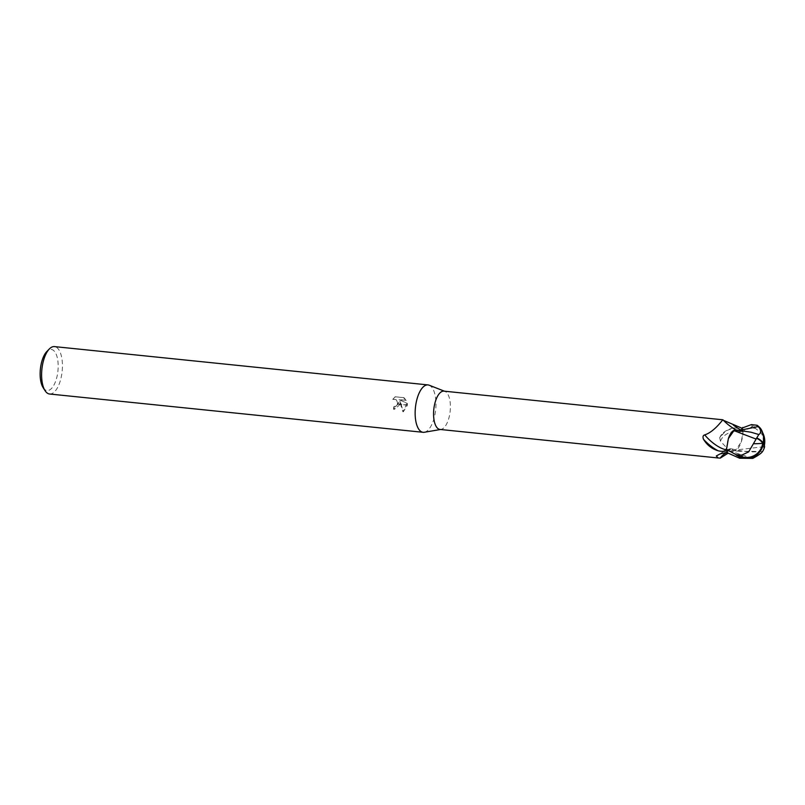 <?xml version="1.0" encoding="UTF-8"?>
<svg xmlns="http://www.w3.org/2000/svg" width="805" height="805" viewBox="0 0 805 805"><rect width="100%" height="100%" fill="white"/><g stroke="black" fill="none" stroke-linecap="round" stroke-linejoin="round"><path stroke-width="0.6" stroke-dasharray="4.03 3.02" d="M440.013 429.447A19.26 8.231 95.9 0 0 440.999 429.417A19.26 8.231 95.9 0 0 450.287 409.765A19.26 8.231 95.9 0 0 444.893 391.371A19.26 8.231 95.9 0 0 443.947 391.139M722.115 419.657L723.454 420.341M742.23 428.33L741.153 430.132A8.533 3.653 -84.1 0 1 737.964 431.812A8.533 3.653 -84.1 0 1 736.635 430.252A17.036 7.275 95.9 0 0 734.824 430.081M727.036 452.329L728.475 450.508A8.533 3.653 -84.1 0 1 730.538 448.687A8.533 3.653 -84.1 0 1 732.993 450.387A17.036 7.275 95.9 0 0 734.804 450.559A17.036 7.275 95.9 0 0 742.995 432.345A19.26 8.231 95.9 0 0 742.27 428.341M742.995 432.345L741.818 430.725C740.208 428.773 737.37 427.868 733.305 427.988L725.647 431.037L719.68 437.628L720.505 441.21L726.271 447.389L726.855 454.433M424.396 432.255A23.828 10.183 95.9 0 0 435.827 407.954A23.828 10.183 95.9 0 0 429.166 385.203M43.148 387.688A20.648 8.825 95.9 0 0 52.164 387.738A20.648 8.825 95.9 0 0 58.061 369.445A20.648 8.825 95.9 0 0 46.861 351.483M49.578 394.007A23.828 10.183 95.9 0 0 62.287 369.646A23.828 10.183 95.9 0 0 54.438 346.603M424.336 432.265A23.828 10.183 95.9 0 0 435.827 407.954A23.828 10.183 95.9 0 0 429.216 385.223M399.924 401.242L401.081 404.251L407.411 404.895L407.34 403.496L399.391 399.612L406.243 400.316L403.919 397.66L395.466 396.795L393.112 399.35L395.959 399.532L397.781 401.765L397.881 403.919L400.145 404.15L399.572 401.262L394.37 409.222L393.464 409.202L394.722 409.202L400.085 404.422A6.259 5.645 -93.7 0 0 400.145 404.15M393.464 409.202A23.033 9.841 95.9 0 0 393.846 406.706L396.422 405.841L397.64 403.265L396.714 400.488L394.289 399.139L393.112 399.35M393.846 406.706L394.188 406.676A23.828 10.183 -84.1 0 1 393.816 409.182M397.881 403.919A3.804 3.431 86.3 0 1 397.811 404.191L395.798 406.434L394.188 406.676M392.77 399.381L395.114 396.815L403.919 397.66M401.081 404.251L403.305 411.788L407.4 405.177A8.624 7.778 -93.7 0 0 407.411 404.895M406.998 403.516L402.943 411.808L399.572 401.262M400.095 404.422L397.811 404.191M403.557 397.68L405.891 400.337M406.243 400.316L399.049 399.632L407.35 403.496M407.4 405.177L401.182 404.533M732.993 450.387A21.604 14.128 -178.8 0 0 727.066 452.42M741.818 430.725A20.507 13.403 -178.8 0 0 720.505 441.21M733.305 427.988A21.534 14.077 -178.8 0 0 725.577 431.088A21.534 14.077 -178.8 0 0 722.789 433.251A21.534 14.077 -178.8 0 0 720.203 436.672M728.384 438.554A17.036 7.275 95.9 0 0 726.623 448.294A19.26 8.231 95.9 0 0 727.358 452.299M736.635 430.252A21.604 7.929 41.7 0 1 736.022 429.93M764.257 441.865L761.47 433.1L755.412 428.371A18.877 8.07 95.9 0 0 754.607 426.469A16.422 9.328 99 0 1 759.809 428.552A16.422 9.328 99 0 1 762.999 443.163A16.422 9.328 99 0 1 762.989 443.223A18.515 6.017 32.9 0 1 763.925 447.057A18.515 6.017 32.9 0 1 763.663 447.62L764.257 441.865A19.169 2.113 -177.1 0 1 764.75 442.378M741.546 430.524L736.625 430.162L738.96 431.893L740.882 430.454M735.851 429.92L736.625 430.162M759.91 427.737A17.197 9.771 -81 0 0 752.343 426.449L750.713 427.375L754.607 426.469M750.713 427.375A19.853 8.483 -84.1 0 1 750.824 427.697L743.136 431.198L741.234 442.086L735.659 450.015L733.788 450.73L731.342 448.777L728.485 450.579L726.824 453.225M755.412 428.371L750.824 427.697M763.915 446.705L735.659 450.015M763.402 450.055L764.257 447.852L763.663 447.62M762.617 451.434L739.584 451.293L733.003 450.478M743.136 431.198A19.853 8.483 95.9 0 0 742.482 427.918M728.475 450.508A29.835 19.501 -178.8 0 0 720.022 453.95M752.776 458.397L728.485 450.579M752.343 426.449A19.853 8.483 95.9 0 0 751.407 424.597M730.538 448.687L726.684 449.814L716.289 456.002M734.804 450.559L728.082 453.205M719.68 437.628L722.789 433.251M737.964 431.812L722.045 419.677M440.999 429.417L440.496 429.498M762.587 432.537A19.169 19.169 0 0 0 759.809 428.552M738.96 431.893C743.971 431.218 747.996 431.329 751.045 432.225M763.925 447.057A19.169 19.169 0 0 0 764.368 445.366M731.342 448.777C740.771 451.253 749.203 452.249 756.64 451.776M739.584 451.293L733.788 450.73"/><path stroke-width="1.21" d="M726.623 448.294L725.858 449.713C724.963 451.404 722.377 451.766 718.11 450.78A21.534 7.899 41.7 0 1 703.5 439.268C702.574 436.833 702.976 435.374 704.727 434.881C714.196 431.893 722.558 419.737 722.93 419.797L443.947 391.139A19.26 8.231 95.9 0 0 433.674 410.822A19.26 8.231 95.9 0 0 440.013 429.447L718.181 457.975L716.289 456.002L720.022 453.95L727.358 452.299M723.454 420.341L742.27 428.341M444.43 391.19L429.166 385.203A23.828 10.183 95.9 0 0 415.279 409.272A23.828 10.183 95.9 0 0 423.118 432.305A23.828 10.183 95.9 0 0 424.396 432.255M429.216 385.223A23.828 10.183 95.9 0 0 427.978 384.911L54.438 346.603A23.828 10.183 95.9 0 0 49.367 348.927L46.861 351.483A20.648 8.825 95.9 0 0 40.25 370.582A20.648 8.825 95.9 0 0 43.148 387.688L45.08 390.697A23.828 10.183 95.9 0 0 49.578 394.007L423.118 432.305M49.367 348.927A23.828 10.183 95.9 0 0 41.739 370.964A23.828 10.183 95.9 0 0 45.08 390.697M427.978 384.911A23.828 10.183 95.9 0 0 415.279 409.272A23.828 10.183 95.9 0 0 424.336 432.265L440.496 429.498M727.066 452.42A21.604 14.128 -178.8 0 0 720.254 458.125L718.181 457.975M728.082 453.205L720.254 458.125M734.824 430.081A17.036 7.275 95.9 0 0 728.384 438.554L733.959 430.625L735.851 429.92L751.045 432.225L758.803 434.519L748.61 451.917L741.787 455.097A18.877 8.07 95.9 0 0 742.602 456.999A16.422 16.352 67.1 0 0 762.687 443.223A16.422 16.352 67.1 0 0 762.697 443.163A18.515 9.972 -175.6 0 0 756.418 438.202M736.022 429.93A21.604 7.929 41.7 0 1 722.93 419.797M725.858 449.713A20.507 7.527 41.7 0 1 704.727 434.881M718.11 450.78C711.781 448.818 706.911 444.974 703.5 439.268L703.178 438.463M742.482 427.918L751.407 424.597L757.072 425.271L758.441 426.509C761.288 430.403 761.419 433.07 758.803 434.519M740.882 430.454L742.794 427.415M733.959 430.625L756.167 439.107M757.123 438.101A19.219 10.354 4.4 0 1 763.382 443.253L762.697 443.163M763.382 443.253A17.197 17.116 -112.9 0 1 738.708 456.395L736.233 455.046A19.853 8.483 -84.1 0 1 736.122 454.714L726.492 449.442A19.853 8.483 95.9 0 0 727.136 452.722L739.644 458.236L752.776 458.397C758.119 455.56 761.389 453.235 762.617 451.434L763.402 450.055A19.853 19.853 0 0 0 764.448 447.419A19.219 6.249 -147.1 0 0 763.382 443.253A17.197 9.771 -81 0 0 759.91 427.737A19.853 19.853 0 0 0 757.072 425.271M736.233 455.046L742.602 456.999M741.787 455.097L736.122 454.714M726.492 449.442L728.384 438.554M741.113 430.112A29.835 10.948 41.7 0 1 733.295 425.02M753.822 443.736A19.169 2.113 2.9 0 0 762.687 443.223M764.368 445.366A19.169 19.169 0 0 0 764.75 442.378A19.169 2.113 -177.1 0 1 763.402 443.082M758.441 426.509L741.143 430.061M738.708 456.395A19.853 8.483 95.9 0 0 739.644 458.236M764.75 442.378A19.169 19.169 0 0 0 762.587 432.537"/></g></svg>
